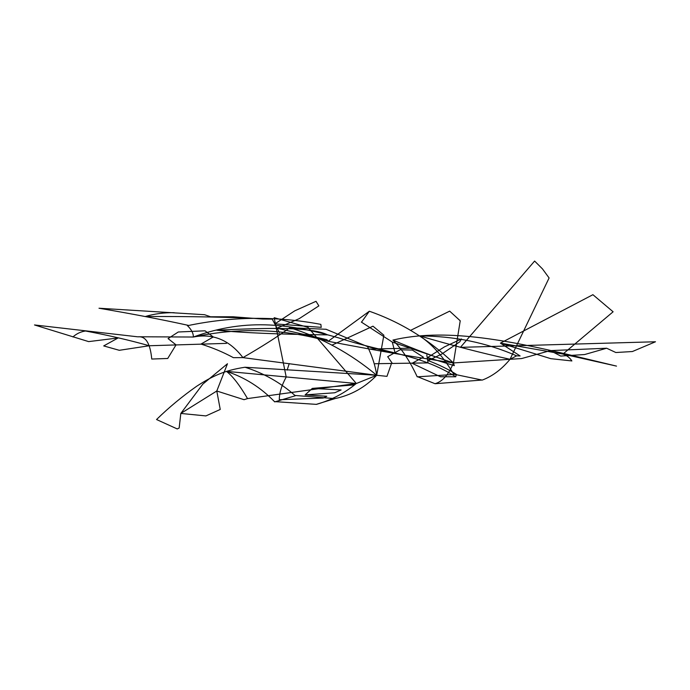 <?xml version="1.0" encoding="UTF-8"?>
<svg xmlns="http://www.w3.org/2000/svg" width="690" height="690" viewBox="0 0 690 690"><rect width="100%" height="100%" fill="white"/><g stroke="black" fill="none" stroke-linecap="round" stroke-linejoin="round"><path stroke-width="1.03" d="M188.31 325.361C162.297 319.634 132.523 313.924 98.998 308.232L204.576 314.718L210.536 316.779L233.099 316.779L262.511 319.039L272.205 319.116L279.381 332.511M326.689 339.661L276.983 328.207L299.089 318.72L318.866 305.886L316.011 301.306L294.768 310.828L274.905 323.86L321.238 327.353L320.859 324.378C276.207 315.908 231.719 316.356 187.395 325.723M187.49 325.646C191.544 329.708 193.493 333.503 193.338 337.031C238.999 327.233 283.952 328.656 328.181 341.291L326.853 339.644M427.567 357.489L454.305 365.648L453.434 362.94C428.757 339.428 400.726 322.196 369.331 311.233L328.181 341.291C373.601 350.046 415.346 357.256 453.416 362.931L521.606 358.559L550.327 350.615L560.703 356.057L584.637 354.539L606.639 348.226L550.327 350.615M138.311 336.772L193.338 337.031C248.15 316.865 293.198 324.809 338.669 337.893C382.812 352.4 421.288 354.582 455.754 376.783L456.349 374.334C448.146 369.193 438.754 364.622 428.171 360.603L441.652 354.108L459.79 341.817L461.455 338.963M606.639 348.226L615.851 352.521L632.411 351.529L655.491 341.766L460.411 347.355L534.5 261.191M412.18 348.148L369.831 349.037M449.673 311.13L460.23 320.807L453.434 362.94C434.424 356.756 414.25 349.14 392.903 340.084C401.873 348.976 409.981 361.232 417.217 376.835L453.848 374.489C443.739 357.282 432.389 344.439 419.787 335.952C451.803 345.336 481.879 353.116 510.022 359.292L549.05 278.061M369.331 311.233L361.474 322.213M325.896 329.19L367.52 346.587L395.189 353.47L392.3 342.076L453.434 362.94C448.604 374.679 442.463 381.605 434.993 383.718M410.472 330.406L449.509 311.224M549.093 277.949L542.461 268.884L534.621 261.062M453.675 374.153L482.241 380.095C492.522 376.188 501.794 369.254 510.022 359.292L516.629 355.833L520.113 355.954L500.423 343.128L550.784 358.662L571.881 360.948C569.837 357.756 566.861 355.462 562.954 354.065L500.423 343.128L592.908 294.699L613.108 311.785L562.954 354.065L616.506 366.105L572.898 355.652C505.235 339.471 443.782 328.043 392.903 340.084M417.157 376.542L435.062 383.726L482.172 380.026M174.199 312.691C163.961 312.544 154.301 313.829 145.219 316.538C188.913 316.279 231.236 317.133 272.205 319.116M216.807 330.217C268.953 327.664 311.811 326.887 327.578 334.874C278.536 334.331 241.612 332.778 216.807 330.217M426.8 354.979L428.05 362.906L375.136 363.716M419.787 335.952C454.244 336.039 486.554 342.68 516.707 355.868M427.576 357.567L444.42 346.889L461.489 338.954M137.707 336.815L34.5 324.956L88.656 341.61L118.145 337.953L103.707 345.914L119.292 350.304L149.256 345.75L226.475 343.37M168.075 338.6L176.045 344.871L167.722 358.481L151.748 359.041C150.273 343.534 145.797 336.125 138.311 336.832M193.338 337.031C213.029 333.175 229.554 340.041 242.932 357.618L233.436 357.662M391.463 363.527L386.969 376.352L376.706 375.282C350.589 353.435 321.618 337.582 289.809 327.716C277.639 336.642 262.01 346.613 242.932 357.618L376.662 375.274L245.019 367.244C263.873 373.221 280.649 382.726 295.329 395.758L274.741 401.891C260.863 387.53 244.76 377.352 226.423 371.358L356.299 383.476L308.025 327.396M455.754 376.774L440.444 376.766L412.068 363.259L423.358 357.187L412.37 350.08L400.122 349.761M372.962 326.172L383.864 335.185L376.706 375.282L352.633 385.02L312.303 388.41L305.101 394.904L326.793 396.267L323.256 398.027L279.355 399.743M312.303 388.41L341.119 389.945L334.693 392.774L305.101 394.904M287.118 370.116L289.239 363.57M279.295 399.734C279.286 393.059 281.589 385.503 286.203 377.051M289.809 327.716L326.223 329.285M361.344 322.075L392.3 342.076M331.821 345.207L372.781 326.275M307.956 327.327L274.18 317.685M286.212 377.068L274.172 317.771M274.603 401.606L316.486 404.375M245.019 367.244C224.526 370.323 212.011 376.283 196.659 386.262C182.212 396.431 168.834 407.514 156.544 419.529L177.235 428.939L179.167 428.016L180.815 413.439L216.789 391.006L244.053 399.691L247.529 398.587L356.299 383.476C344.707 393.093 331.424 400.062 316.451 404.375M295.346 395.482L334.969 398.613L316.417 404.314M367.52 346.587C372.384 356.592 375.446 366.157 376.706 375.282C364.924 387.547 350.96 395.318 334.814 398.622M213.27 336.962L200.988 344.086C212.589 347.691 223.388 352.219 233.384 357.662M72.916 336.953C76.573 333.667 80.773 331.683 85.508 331.002C108.27 335.271 129.522 340.196 149.256 345.75M205.922 415.915L220.239 409.455L216.789 391.006L227.467 363.751L202.834 384.106L180.815 413.439L205.922 415.915M226.423 371.358C232.496 375.878 239.534 384.96 247.555 398.622M213.288 336.97L205.025 330.812L178.279 331.994L168.075 338.592M392.36 363.466L387.694 356.687L400.183 349.744"/></g></svg>
